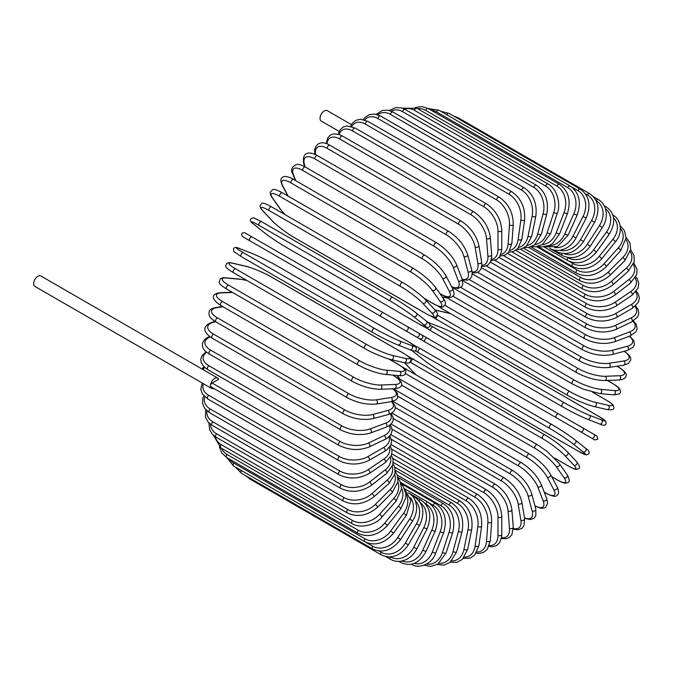 <?xml version="1.0" encoding="UTF-8"?>
<svg xmlns="http://www.w3.org/2000/svg" width="673" height="673" viewBox="0 0 673 673"><rect width="100%" height="100%" fill="white"/><g stroke="black" fill="none" stroke-linecap="round" stroke-linejoin="round"><path stroke-width="1.01" d="M456.218 359.954A2.229 1.287 -60 0 1 456.193 359.937L594.839 439.982L597.809 439.099L596.959 436.07L421.937 335.019L593.796 434.245A2.229 1.817 120 0 1 591.575 438.098L587.428 435.7A2.229 1.287 120 0 0 587.436 435.709M351.424 124.606L327.28 110.666A6.007 3.466 120 0 0 322.645 112.273A6.007 3.466 120 0 0 320.02 118.322A6.007 3.466 120 0 0 321.265 121.073L339.175 131.412M381.145 316.604L249.919 240.841A2.229 1.287 -60 0 1 249.919 238.276A2.229 1.287 -60 0 1 252.139 236.989L383.366 312.752A2.229 1.287 120 0 0 381.145 314.039A2.229 1.287 120 0 0 381.145 316.604L405.323 330.561A2.229 1.817 -60 0 0 407.544 326.708L421.853 334.969M416.444 336.988L405.323 330.561L416.444 336.988A2.229 1.817 -60 0 0 418.673 333.135L421.946 335.028C423.569 337.703 422.821 338.982 419.691 338.856L416.444 336.988M249.919 240.841L412.297 334.59A2.229 1.287 120 0 0 412.313 334.599L281.07 258.827A2.229 1.287 120 0 0 281.095 258.844M217.766 378.108A6.007 3.466 120 0 0 213.131 379.715A6.007 3.466 120 0 0 210.506 385.764A2.229 1.287 -60 0 1 212.079 383.038L218.708 379.219A6.007 3.466 120 0 0 217.766 378.108L40.902 275.997A6.007 3.466 120 0 0 36.275 277.613A6.007 3.466 120 0 0 33.65 283.653A6.007 3.466 120 0 0 34.895 286.404L211.751 388.514A6.007 3.466 120 0 0 214.048 388.557M212.079 383.038L339.537 456.622A2.229 1.287 120 0 0 338.082 458.582A2.229 1.287 120 0 0 338.426 460.366L210.969 386.782A2.229 1.287 -60 0 1 210.506 385.764A6.007 3.466 120 0 0 211.751 388.514M390.82 434.607L486.512 489.851C495.816 496.237 500.905 505.053 501.78 516.309L501.78 534.48A2.229 1.287 180 0 1 500.409 535.666A2.229 1.287 180 0 1 497.986 535.388L497.986 517.217A20.03 11.559 -120 0 0 483.82 492.686L391.501 439.385M489.355 545.458A20.03 11.559 -120 0 0 497.986 535.388M486.512 489.851A2.229 1.287 120 0 0 484.796 490.449A2.229 1.287 120 0 0 483.82 492.686M501.78 516.309A2.229 1.287 180 0 1 500.409 517.495A2.229 1.287 180 0 1 497.986 517.217M501.36 538.467L505.995 538.812L509.335 537.534L511.842 534.816L513.255 527.094A2.229 1.388 175.5 0 1 511.943 528.507A2.229 1.388 175.5 0 1 509.469 528.339L508.098 511.026A20.03 10.507 -124.2 0 0 492.703 487.277L391.997 429.13M501.528 537.634A20.03 10.507 -124.2 0 0 509.469 528.339M513.255 527.094L511.884 509.789A2.229 1.388 175.5 0 1 510.571 511.194A2.229 1.388 175.5 0 1 508.098 511.026M511.884 509.789C510.227 499.105 504.725 490.6 495.378 484.282A2.229 1.287 120 0 0 493.603 484.947A2.229 1.287 120 0 0 492.703 487.277M513.306 529.104L517.773 529.811L521.996 528.305L523.973 525.781L524.62 518.597A2.229 1.489 170.5 0 1 523.392 520.229A2.229 1.489 170.5 0 1 520.877 520.179L518.143 503.858A20.03 9.38 -128 0 0 501.528 481.002L393.268 418.497M513.314 528.456A20.03 9.38 -128 0 0 520.877 520.179M524.62 518.597L521.886 502.285A2.229 1.489 170.5 0 1 520.658 503.909A2.229 1.489 170.5 0 1 518.143 503.858M521.886 502.285C519.455 492.241 513.549 484.097 504.186 477.864A2.229 1.287 120 0 0 502.352 478.596A2.229 1.287 120 0 0 501.528 481.002M524.578 518.336L530.66 519.564L534.278 518.067L535.843 515.737L535.792 509.04A2.229 1.573 165 0 1 534.682 510.891A2.229 1.573 165 0 1 532.124 510.967L528.053 495.765A20.03 8.177 -131.6 0 0 510.227 473.91L395.295 407.56M524.503 517.874A20.03 8.177 -131.6 0 0 532.124 510.967M535.792 509.04L531.72 493.839A2.229 1.573 165 0 1 530.61 495.69A2.229 1.573 165 0 1 528.053 495.765M531.72 493.839C528.524 484.501 522.231 476.77 512.86 470.637A2.229 1.287 120 0 0 510.958 471.445A2.229 1.287 120 0 0 510.227 473.91M535.001 506.088L540.941 508.25L543.834 508.157L545.618 507.341L547.62 503.387L546.678 498.5A2.229 1.649 158.9 0 1 545.727 500.569A2.229 1.649 158.9 0 1 543.128 500.779L537.744 486.806A20.03 6.907 -134.9 0 0 518.74 466.061L398.054 396.389M534.917 505.785A20.03 6.907 -134.9 0 0 543.128 500.779M546.678 498.5L541.294 484.535A2.229 1.649 158.9 0 1 540.343 486.604A2.229 1.649 158.9 0 1 537.744 486.806M541.294 484.535C537.357 475.962 530.703 468.669 521.331 462.662A2.229 1.287 120 0 0 519.371 463.546A2.229 1.287 120 0 0 518.74 466.061M544.196 492.056L545.618 492.872A2.229 1.287 120 0 0 545.929 493.208C552.146 496.312 555.755 497.069 556.739 495.505C559.019 494.285 559.162 491.475 557.185 487.059A2.229 1.708 152.2 0 1 556.436 489.338A2.229 1.708 152.2 0 1 553.795 489.683L547.141 477.056A20.03 5.594 -138.1 0 0 526.993 457.522L401.495 385.065M545.618 492.872A20.03 5.594 -138.1 0 0 553.795 489.683M557.185 487.059L550.539 474.431A2.229 1.708 152.2 0 1 549.782 476.711A2.229 1.708 152.2 0 1 547.141 477.056M550.539 474.431C545.879 466.683 538.88 459.878 529.533 453.997A2.229 1.287 120 0 0 527.523 454.956A2.229 1.287 120 0 0 526.993 457.522M529.533 453.997L398.307 378.234A2.229 1.287 120 0 0 397.676 378.159M551.7 476.635L556.966 479.681A2.229 1.287 120 0 0 557.219 479.908C565.959 484.568 565.513 482.894 567.49 482.726C569.854 482.348 569.77 479.706 567.23 474.81A2.229 1.758 144.9 0 1 566.716 477.275A2.229 1.758 144.9 0 1 564.05 477.78L556.176 466.591A20.03 4.231 -141.2 0 0 534.934 448.336L405.558 373.641M556.966 479.681A20.03 4.231 -141.2 0 0 564.05 477.78M397.356 375.509L399.93 379.177M567.23 474.81L559.364 463.613A2.229 1.758 144.9 0 1 558.851 466.086A2.229 1.758 144.9 0 1 556.176 466.591M537.66 444.946A2.229 1.287 120 0 0 537.416 444.718A2.229 1.287 120 0 0 535.338 445.753A2.229 1.287 120 0 0 534.934 448.336M406.433 369.183A2.229 1.287 120 0 0 406.181 368.955A2.229 1.287 120 0 0 404.742 369.292M554.544 458.044L567.768 465.682A2.229 1.287 120 0 0 567.945 465.817A2.229 1.287 120 0 0 568.163 465.901M554.636 458.136L567.945 465.817C578.427 471.277 575.449 468.988 578.242 468.896C580.437 468.4 579.933 466.044 576.727 461.846A2.229 1.792 137 0 1 576.509 464.479A2.229 1.792 137 0 1 573.808 465.152L564.782 455.478A20.03 2.843 -144.2 0 0 542.497 438.594L411.27 362.831A20.03 2.843 -144.2 0 0 410.135 362.192M567.768 465.682A20.03 2.843 -144.2 0 0 573.808 465.152M404.675 362.747A20.03 2.843 -144.2 0 0 405.23 363.361L414.257 373.035A20.03 2.843 -144.2 0 0 415.586 374.381M576.727 461.846L567.701 452.172A2.229 1.792 137 0 1 567.482 454.805A2.229 1.792 137 0 1 564.782 455.478M545.08 435.019A2.229 1.287 120 0 0 544.903 434.884A2.229 1.287 120 0 0 542.775 436.003A2.229 1.287 120 0 0 542.497 438.594M413.853 359.256A2.229 1.287 120 0 0 413.676 359.121A2.229 1.287 120 0 0 411.548 360.24A2.229 1.287 120 0 0 411.27 362.831M404.549 362.722L404.894 363.092A2.229 1.792 -43 0 0 405.23 363.361M404.894 363.092L413.92 372.766A2.229 1.792 -43 0 0 414.257 373.035M411.775 350.372A20.03 1.422 -147.1 0 0 413.34 351.693L423.46 359.769A20.03 1.422 -147.1 0 0 446.721 375.223L577.947 450.986A2.229 1.287 120 0 0 578.04 451.045L586.259 454.982L588.74 453.922C589.817 452.214 588.766 450.338 585.603 448.285A2.229 1.809 128.6 0 1 585.712 451.045A2.229 1.809 128.6 0 1 583.011 451.886L572.891 443.81A20.03 1.422 -147.1 0 0 549.631 428.365L418.404 352.602A20.03 1.422 -147.1 0 0 415.048 350.734M585.417 448.159A2.229 1.809 128.6 0 1 585.603 448.285L575.491 440.209A2.229 1.809 128.6 0 1 575.6 442.969A2.229 1.809 128.6 0 1 572.891 443.81M577.947 450.986A20.03 1.422 -147.1 0 0 583.011 451.886M551.843 424.52L420.81 348.866A2.229 1.287 120 0 0 420.718 348.807L551.944 424.57A2.229 1.287 120 0 1 552.045 424.638A20.03 1.422 32.9 0 1 575.306 440.083A2.229 1.809 128.6 0 1 575.491 440.209C569.013 435.221 561.173 430.013 551.944 424.57A2.229 1.287 120 0 0 549.774 425.773A2.229 1.287 120 0 0 549.631 428.365M414.501 345.518L420.718 348.807A2.229 1.287 120 0 0 418.547 350.01A2.229 1.287 120 0 0 418.404 352.602M587.428 435.7L580.446 431.671A2.229 1.817 120 0 0 582.675 427.818M420.877 339.545A2.229 1.817 -60 0 0 420.894 339.554L456.193 359.937M558.497 413.861A2.229 1.287 120 0 0 556.268 415.148A2.229 1.287 120 0 0 556.268 417.714L425.042 341.951A2.229 1.287 120 0 1 425.042 339.385A2.229 1.287 120 0 1 427.271 338.098M420.894 339.554L417.63 337.669M429.879 325.059A20.03 1.422 27.1 0 0 433.168 327.028L564.395 402.791A20.03 1.422 27.1 0 0 589.405 415.216L601.46 419.935A2.229 1.809 111.4 0 1 602.083 422.694A2.229 1.809 111.4 0 1 599.635 423.982C602.991 425.698 605.145 425.664 606.087 423.881L605.767 421.197L598.247 416.049A2.229 1.287 120 0 0 598.146 416.007L466.919 340.244A2.229 1.287 -60 0 1 467.02 340.286A2.229 1.287 -60 0 1 467.112 340.353M601.46 419.935A20.03 1.422 27.1 0 0 598.146 416.007M589.405 415.216A2.229 1.809 111.4 0 1 590.028 417.975A2.229 1.809 111.4 0 1 587.579 419.262L599.635 423.982A2.229 1.809 111.4 0 1 599.433 423.881M562.182 406.627L431.141 330.973A2.229 1.287 120 0 1 431.04 330.931L562.275 406.694A2.229 1.287 120 0 0 562.376 406.736A20.03 1.422 -152.9 0 0 587.386 419.161A2.229 1.809 111.4 0 0 587.579 419.262C580.033 416.15 571.596 411.96 562.275 406.694A2.229 1.287 120 0 1 562.224 404.204A2.229 1.287 120 0 1 564.395 402.791M466.919 340.244A20.03 1.422 27.1 0 0 441.909 327.818L429.854 323.099A20.03 1.422 27.1 0 0 427.935 322.401M433.168 327.028A2.229 1.287 120 0 0 430.998 328.441A2.229 1.287 120 0 0 431.04 330.931L425.067 327.171M429.854 323.099A2.229 1.809 -68.6 0 0 429.652 322.998A2.229 1.809 -68.6 0 0 429.433 322.931M606.171 400.065A2.229 1.287 120 0 0 605.994 399.922A2.229 1.287 120 0 0 605.784 399.838L592.551 392.199M437.341 315.073A20.03 2.843 24.2 0 0 438.468 315.73L569.695 391.501A20.03 2.843 24.2 0 0 595.454 402.353L608.342 405.331A20.03 2.843 24.2 0 0 605.784 399.838M608.342 405.331A2.229 1.792 103 0 1 609.115 408.006A2.229 1.792 103 0 1 606.937 409.512C612.178 410.185 614.466 409.453 613.81 407.3C612.489 404.835 615.963 406.273 605.994 399.922L592.677 392.233M450.624 313.694A20.03 2.843 24.2 0 0 448.79 313.223L435.902 310.236A20.03 2.843 24.2 0 0 435.095 310.068M595.454 402.353A2.229 1.792 103 0 1 596.219 405.028A2.229 1.792 103 0 1 594.049 406.534L606.937 409.512M569.695 391.501A2.229 1.287 120 0 0 567.583 393.032A2.229 1.287 120 0 0 567.675 395.438A2.229 1.287 120 0 0 567.886 395.514M438.468 315.73A2.229 1.287 120 0 0 436.356 317.269A2.229 1.287 120 0 0 436.449 319.667A2.229 1.287 120 0 0 436.659 319.751M435.902 310.236A2.229 1.792 -77 0 0 435.498 310.076L435.01 309.975M448.79 313.223A2.229 1.792 -77 0 0 448.395 313.063L435.498 310.076M444.971 305.382L574.347 380.077A20.03 4.231 21.2 0 0 600.779 389.347L614.399 390.567A2.229 1.758 95.1 0 1 615.299 393.133A2.229 1.758 95.1 0 1 613.414 394.807C618.924 394.555 621.255 393.31 620.405 391.08C619.564 389.28 621.238 388.826 612.834 383.585A2.229 1.287 120 0 0 612.506 383.484L607.239 380.438M614.399 390.567A20.03 4.231 21.2 0 0 612.506 383.484M446.948 297.744L442.489 297.34M600.779 389.347A2.229 1.758 95.1 0 1 601.67 391.913A2.229 1.758 95.1 0 1 599.786 393.587L613.414 394.807M574.347 380.077A2.229 1.287 120 0 0 572.311 381.717A2.229 1.287 120 0 0 572.454 384.031L583.415 389.187L599.786 393.587M440.798 306.846A2.229 1.287 120 0 0 441.219 308.268L572.454 384.031M452.828 296.154L578.326 368.611A20.03 5.594 18.1 0 0 605.321 376.283L619.581 375.727A2.229 1.708 87.8 0 1 620.599 378.192A2.229 1.708 87.8 0 1 619.009 379.984C623.821 379.488 626.184 377.957 626.092 375.374C626.958 373.734 624.502 370.991 618.706 367.155A2.229 1.287 120 0 0 618.26 367.054L616.838 366.238M619.581 375.727A20.03 5.594 18.1 0 0 618.26 367.054M605.321 376.283A2.229 1.708 87.8 0 1 606.339 378.748A2.229 1.708 87.8 0 1 604.749 380.539L619.009 379.984M578.326 368.611A2.229 1.287 120 0 0 576.374 370.343A2.229 1.287 120 0 0 576.551 372.564C586.309 377.721 595.706 380.38 604.749 380.539M444.937 296.288A2.229 1.287 120 0 0 445.324 296.801L576.551 372.564M460.912 287.506L581.598 357.186A20.03 6.907 14.9 0 0 609.065 363.269L623.854 360.947A20.03 6.907 14.9 0 0 624.09 351.34M623.854 360.947A2.229 1.649 81.1 0 1 624.973 363.302A2.229 1.649 81.1 0 1 623.661 365.161L628.363 363.538L630.786 359.828L630.601 357.868L629.23 355.319L624.393 351.256M609.065 363.269A2.229 1.649 81.1 0 1 610.192 365.624A2.229 1.649 81.1 0 1 608.88 367.483L623.661 365.161M581.598 357.186A2.229 1.287 120 0 0 579.739 358.995A2.229 1.287 120 0 0 579.949 361.132C589.842 366.238 599.483 368.358 608.88 367.483M469.207 279.531L584.139 345.888A20.03 8.177 11.6 0 0 611.984 350.397L627.177 346.326A20.03 8.177 11.6 0 0 629.348 336.273M627.177 346.326A2.229 1.573 75 0 1 628.397 348.58A2.229 1.573 75 0 1 627.345 350.465L633.167 347.159L634.403 344.635L633.899 340.757L629.785 336.105M611.984 350.397A2.229 1.573 75 0 1 613.196 352.652A2.229 1.573 75 0 1 612.152 354.536L627.345 350.465M584.139 345.888A2.229 1.287 120 0 0 582.372 347.756A2.229 1.287 120 0 0 582.616 349.809C592.619 354.856 602.461 356.438 612.152 354.536M477.67 272.304L585.931 334.809A20.03 9.38 8 0 0 614.037 337.77L629.533 331.982A20.03 9.38 8 0 0 632.923 321.29M629.533 331.982A2.229 1.489 69.5 0 1 630.837 334.136A2.229 1.489 69.5 0 1 630.037 336.012L635.935 331.856L637.129 328.878L636.322 324.47L633.478 320.962M614.037 337.77A2.229 1.489 69.5 0 1 615.341 339.924A2.229 1.489 69.5 0 1 614.542 341.808L630.037 336.012M585.931 334.809A2.229 1.287 120 0 0 584.257 336.727A2.229 1.287 120 0 0 584.543 338.687C594.621 343.676 604.623 344.719 614.542 341.808M486.243 265.885L586.949 324.033A20.03 10.507 4.2 0 0 615.223 325.488L630.895 318.018A20.03 10.507 4.2 0 0 634.976 306.493M630.895 318.018A2.229 1.388 64.5 0 1 632.275 320.079A2.229 1.388 64.5 0 1 631.711 321.921L637.693 316.832L638.795 313.307L638.231 309.773L635.615 305.929M615.223 325.488A2.229 1.388 64.5 0 1 616.603 327.541A2.229 1.388 64.5 0 1 616.039 329.383L631.711 321.921M586.949 324.033A2.229 1.287 120 0 0 585.392 325.976A2.229 1.287 120 0 0 585.703 327.844C595.849 332.773 605.961 333.286 616.039 329.383M494.882 260.333L587.201 313.635A20.03 11.559 0 0 0 615.526 313.635L631.257 304.549A20.03 11.559 0 0 0 635.665 292.04M587.201 313.635A2.229 1.287 120 0 0 585.746 315.595A2.229 1.287 120 0 0 586.09 317.378L490.398 262.134M615.526 313.635A2.229 1.287 60 0 1 616.981 315.595A2.229 1.287 60 0 1 616.636 317.378C606.457 322.249 596.27 322.249 586.09 317.378M631.257 304.549A2.229 1.287 60 0 1 632.713 306.509A2.229 1.287 60 0 1 632.368 308.293L616.636 317.378M503.505 255.681L586.679 303.7A20.03 12.526 -4.5 0 0 614.945 302.303L630.618 291.67A20.03 12.526 -4.5 0 0 635.085 278.042M630.618 291.67A2.229 1.169 55.8 0 1 632.14 293.537A2.229 1.169 55.8 0 1 632.006 295.245L638.038 288.195L638.778 283.451L637.297 278.9L635.766 276.847M614.945 302.303A2.229 1.169 55.8 0 1 616.468 304.171A2.229 1.169 55.8 0 1 616.333 305.879L632.006 295.245M586.679 303.7A2.229 1.287 120 0 0 585.333 305.66A2.229 1.287 120 0 0 585.703 307.359C595.908 312.171 606.112 311.675 616.333 305.879M512.052 251.963L585.384 294.303A20.03 13.393 -9.5 0 0 613.49 291.586L628.986 279.48A20.03 13.393 -9.5 0 0 633.268 264.59M628.986 279.48A2.229 1.043 52 0 1 630.576 281.264A2.229 1.043 52 0 1 630.626 282.87L636.658 274.651L637.045 269.276L633.865 263.017M613.49 291.586A2.229 1.043 52 0 1 615.08 293.361A2.229 1.043 52 0 1 615.13 294.967L630.626 282.87M585.384 294.303A2.229 1.287 120 0 0 584.156 296.255A2.229 1.287 120 0 0 584.543 297.861C594.755 302.623 604.951 301.655 615.13 294.967M520.465 249.212L583.323 285.512A20.03 14.158 -15 0 0 611.168 281.558L626.361 268.081A20.03 14.158 -15 0 0 630.222 251.769M626.361 268.081A2.229 0.909 48.4 0 1 628.018 269.764A2.229 0.909 48.4 0 1 628.245 271.261L634.21 261.721L634.084 255.605L630.651 249.818M611.168 281.558A2.229 0.909 48.4 0 1 612.817 283.24A2.229 0.909 48.4 0 1 613.053 284.738L628.245 271.261M583.323 285.512A2.229 1.287 120 0 0 582.212 287.438A2.229 1.287 120 0 0 582.616 288.953C592.829 293.672 602.966 292.267 613.053 284.738M528.667 247.454L580.521 277.394A20.03 14.823 -21.1 0 0 607.997 272.296L622.777 257.54A20.03 14.823 -21.1 0 0 625.949 239.664M622.777 257.54A2.229 0.766 45.1 0 1 624.494 259.139A2.229 0.766 45.1 0 1 624.889 260.518L630.694 249.49L629.936 242.81L626.092 237.359M607.997 272.296A2.229 0.766 45.1 0 1 609.704 273.894A2.229 0.766 45.1 0 1 610.1 275.265L624.889 260.518M580.521 277.394A2.229 1.287 120 0 0 579.949 280.717C590.145 285.402 600.19 283.585 610.1 275.265M536.6 246.688L576.997 270.016A20.03 15.37 -27.8 0 0 603.992 263.866L618.251 247.958A20.03 15.37 -27.8 0 0 620.413 228.357M618.251 247.958A2.229 0.623 41.9 0 1 620.035 249.473A2.229 0.623 41.9 0 1 620.573 250.709L626.083 238.04L624.418 230.629L620.186 225.766M603.992 263.866A2.229 0.623 41.9 0 1 605.767 265.381A2.229 0.623 41.9 0 1 606.314 266.617L620.573 250.709M576.997 270.016A2.229 1.287 120 0 0 576.551 273.204C586.73 277.865 596.648 275.669 606.314 266.617M569.122 261.317L572.773 263.429A20.03 15.799 -35.1 0 0 599.197 256.346L612.825 239.395A20.03 15.799 -35.1 0 0 613.591 217.976M612.825 239.395A2.229 0.471 38.8 0 1 614.659 240.816A2.229 0.471 38.8 0 1 615.349 241.91C624.132 231.79 620.001 218.128 612.834 215.158M599.197 256.346A2.229 0.471 38.8 0 1 601.031 257.767A2.229 0.471 38.8 0 1 601.721 258.861L615.349 241.91M572.773 263.429A2.229 1.287 120 0 0 572.454 266.474C582.608 271.118 592.366 268.577 601.721 258.861M567.516 257.473L567.886 257.683A20.03 16.102 -43 0 0 593.653 249.784L606.541 231.924L609.242 234.196C616.148 222.3 615.063 213.148 605.994 206.712A2.229 1.287 120 0 0 604.791 206.872M606.541 231.924A20.03 16.102 -43 0 0 605.473 208.672M593.653 249.784L596.354 252.055L609.242 234.196M567.886 257.683A2.229 1.287 120 0 0 567.675 260.577C577.813 265.212 587.369 262.369 596.354 252.055M563.907 253.595A20.03 16.287 -51.4 0 0 587.386 244.232L599.433 225.598L602.318 227.609C605.439 222.628 606.743 217.539 606.23 212.332L605.321 208.226C603.942 204.373 601.586 201.479 598.247 199.528A2.229 1.287 120 0 0 596.127 200.647L596.085 200.63M599.433 225.598A20.03 16.287 -51.4 0 0 596.127 200.647M587.386 244.232L590.263 246.251L602.318 227.609M562.056 253.443A2.229 1.287 120 0 0 562.275 255.563C572.387 260.19 581.716 257.086 590.263 246.251M559.658 250.28A20.03 16.354 -60 0 0 580.446 239.731L591.575 220.458L594.612 222.216C600.358 209.614 598.709 200.091 589.649 193.656A2.229 1.287 120 0 0 587.428 194.943L585.317 193.723M591.575 220.458A20.03 16.354 -60 0 0 587.428 194.943M457.177 118.086A2.229 1.287 -60 0 1 458.422 117.893L589.649 193.656M580.446 239.731L583.483 241.489L594.612 222.216M555.814 250.314A2.229 1.287 120 0 0 556.268 251.466C566.372 256.093 575.449 252.77 583.483 241.489M554.67 247.605A20.03 16.287 -68.6 0 0 572.891 236.316L583.011 216.563L586.191 218.044C591.306 205.231 589.329 195.599 580.269 189.147A2.229 1.287 120 0 0 577.947 190.602L571.436 186.842M583.011 216.563A20.03 16.287 -68.6 0 0 577.947 190.602M446.754 114.772A2.229 1.287 -60 0 1 449.042 113.384L580.269 189.147M572.891 236.316L576.08 237.805L586.191 218.044M549.555 248.186A2.229 1.287 120 0 0 549.723 248.32C553.08 250.238 556.773 250.827 560.802 250.095L564.807 248.833C569.568 246.68 573.329 243.003 576.08 237.805M570.174 186.026A2.229 1.287 120 0 0 567.768 187.658L436.541 111.895A2.229 1.287 -60 0 1 438.947 110.263L570.174 186.026C579.251 192.495 581.565 202.194 577.131 215.133L573.808 213.921A20.03 16.102 -77 0 0 567.768 187.658M548.899 245.687A20.03 16.102 -77 0 0 564.782 234.011L573.808 213.921M436.541 111.895A20.03 16.102 -77 0 0 430.989 110.17M564.782 234.011L568.105 235.222L577.131 215.133M559.44 184.335A2.229 1.287 120 0 0 556.966 186.135L425.74 110.372A2.229 1.287 -60 0 1 428.213 108.563L559.44 184.335C568.534 190.804 571.217 200.52 567.482 213.492A2.229 0.471 21.2 0 1 566.195 213.442A2.229 0.471 21.2 0 1 564.05 212.559A20.03 15.799 -84.9 0 0 556.966 186.135M542.345 244.619A20.03 15.799 -84.9 0 0 556.176 232.841L564.05 212.559M425.74 110.372A20.03 15.799 -84.9 0 0 417.681 108.732M556.176 232.841A2.229 0.471 21.2 0 0 558.329 233.716A2.229 0.471 21.2 0 0 559.616 233.767L567.482 213.492M548.15 184.066A2.229 1.287 120 0 0 545.618 186.042L414.383 110.279A2.229 1.287 -60 0 1 416.924 108.303L548.15 184.066C557.959 189.441 560.769 205.618 557.328 213.131A2.229 0.623 18.1 0 1 555.991 213.282A2.229 0.623 18.1 0 1 553.795 212.5A20.03 15.37 -92.2 0 0 545.618 186.042M535.077 244.518A20.03 15.37 -92.2 0 0 547.141 232.799L553.795 212.5M414.383 110.279A20.03 15.37 -92.2 0 0 404.49 109.093M547.141 232.799A2.229 0.623 18.1 0 0 549.336 233.581A2.229 0.623 18.1 0 0 550.682 233.438L557.328 213.131M536.398 185.226A2.229 1.287 120 0 0 533.807 187.388L402.58 111.625A2.229 1.287 -60 0 1 405.171 109.463L536.398 185.226C545.551 191.712 549 201.328 546.754 214.064A2.229 0.766 14.9 0 1 545.366 214.409A2.229 0.766 14.9 0 1 543.128 213.728A20.03 14.823 -98.9 0 0 533.807 187.388M527.178 245.426A20.03 14.823 -98.9 0 0 537.744 233.91L543.128 213.728M402.58 111.625A20.03 14.823 -98.9 0 0 391.198 111.138M537.744 233.91A2.229 0.766 14.9 0 0 539.99 234.591A2.229 0.766 14.9 0 0 541.37 234.246L546.754 214.064M524.259 187.817A2.229 1.287 120 0 0 521.625 190.148L390.399 114.385A2.229 1.287 -60 0 1 393.032 112.055L524.259 187.817C533.453 194.295 537.306 203.784 535.826 216.277A2.229 0.909 11.6 0 1 534.412 216.824A2.229 0.909 11.6 0 1 532.124 216.235A20.03 14.158 -105 0 0 521.625 190.148M518.757 247.386A20.03 14.158 -105 0 0 528.053 236.139L532.124 216.235M390.399 114.385A20.03 14.158 -105 0 0 377.898 114.772M528.053 236.139A2.229 0.909 11.6 0 0 530.341 236.728A2.229 0.909 11.6 0 0 531.754 236.181L535.826 216.277M511.842 191.805A2.229 1.287 120 0 0 510.252 192.276A2.229 1.287 120 0 0 509.175 194.312L377.948 118.549A2.229 1.287 -60 0 1 379.025 116.513A2.229 1.287 -60 0 1 380.607 116.042L511.842 191.805C521.07 198.266 525.335 207.578 524.629 219.743A2.229 1.043 8 0 1 523.215 220.5A2.229 1.043 8 0 1 520.877 220.012A20.03 13.393 -110.5 0 0 509.175 194.312M509.924 250.398A20.03 13.393 -110.5 0 0 518.143 239.487L520.877 220.012M377.948 118.549A20.03 13.393 -110.5 0 0 364.716 119.929M518.143 239.487A2.229 1.043 8 0 0 520.481 239.975A2.229 1.043 8 0 0 521.903 239.218L524.629 219.743M499.223 197.172A2.229 1.287 120 0 0 497.574 197.702A2.229 1.287 120 0 0 496.539 199.847L365.313 124.084A2.229 1.287 -60 0 1 366.339 121.939A2.229 1.287 -60 0 1 367.996 121.409L499.223 197.172C508.494 203.608 513.171 212.693 513.255 224.437A2.229 1.169 4.2 0 1 511.85 225.413A2.229 1.169 4.2 0 1 509.469 225.026A20.03 12.526 -115.5 0 0 496.539 199.847M500.771 254.419A20.03 12.526 -115.5 0 0 508.098 243.92L509.469 225.026M365.313 124.084A20.03 12.526 -115.5 0 0 351.743 126.524M508.098 243.92A2.229 1.169 4.2 0 0 510.479 244.299A2.229 1.169 4.2 0 0 511.884 243.332L513.255 224.437M486.512 203.869A2.229 1.287 120 0 0 484.796 204.466A2.229 1.287 120 0 0 483.82 206.712L352.593 130.941A2.229 1.287 -60 0 1 353.569 128.703A2.229 1.287 -60 0 1 355.285 128.106L486.512 203.869C495.816 210.254 500.905 219.078 501.78 230.326A2.229 1.287 0 0 1 500.409 231.512A2.229 1.287 0 0 1 497.986 231.234A20.03 11.559 -120 0 0 483.82 206.712M491.391 259.416A20.03 11.559 -120 0 0 497.986 249.405L497.986 231.234M352.593 130.941A20.03 11.559 -120 0 0 339.116 134.499M497.986 249.405A2.229 1.287 0 0 0 500.409 249.683A2.229 1.287 0 0 0 501.78 248.497L501.78 230.326M473.8 211.852A2.229 1.287 120 0 0 472.017 212.517A2.229 1.287 120 0 0 471.117 214.847L339.89 139.075A2.229 1.287 -60 0 1 340.79 136.754A2.229 1.287 -60 0 1 342.565 136.089L473.8 211.852C483.138 218.17 488.64 226.675 490.297 237.359A2.229 1.388 -4.5 0 1 488.985 238.764A2.229 1.388 -4.5 0 1 486.512 238.595A20.03 10.507 -124.2 0 0 471.117 214.847M481.834 265.313A20.03 10.507 -124.2 0 0 487.883 255.908L486.512 238.595M339.89 139.075A20.03 10.507 -124.2 0 0 326.969 143.845M487.883 255.908A2.229 1.388 -4.5 0 0 490.356 256.068A2.229 1.388 -4.5 0 0 491.669 254.663L490.297 237.359M461.182 221.055A2.229 1.287 120 0 0 459.339 221.787A2.229 1.287 120 0 0 458.515 224.193L327.288 148.43A2.229 1.287 -60 0 1 328.113 146.024A2.229 1.287 -60 0 1 329.955 145.292L461.182 221.055C470.545 227.289 476.442 235.432 478.882 245.477A2.229 1.489 -9.5 0 1 477.653 247.1A2.229 1.489 -9.5 0 1 475.138 247.05A20.03 9.38 -128 0 0 458.515 224.193M472.126 271.976A20.03 9.38 -128 0 0 477.872 263.37L475.138 247.05M327.288 148.43A20.03 9.38 -128 0 0 315.536 154.605M477.872 263.37A2.229 1.489 -9.5 0 0 480.387 263.421A2.229 1.489 -9.5 0 0 481.616 261.789L478.882 245.477M448.756 231.411A2.229 1.287 120 0 0 446.855 232.219A2.229 1.287 120 0 0 446.123 234.684L314.897 158.921A2.229 1.287 -60 0 1 315.629 156.447A2.229 1.287 -60 0 1 317.53 155.64L448.756 231.411C458.136 237.544 464.42 245.275 467.617 254.613A2.229 1.573 -15 0 1 466.515 256.463A2.229 1.573 -15 0 1 463.949 256.539A20.03 8.177 -131.6 0 0 446.123 234.684M462.174 279.219A20.03 8.177 -131.6 0 0 468.021 271.732L463.949 256.539M314.897 158.921A20.03 8.177 -131.6 0 0 304.398 164.422L305.062 166.879M468.021 271.732A2.229 1.573 -15 0 0 470.587 271.665A2.229 1.573 -15 0 0 471.697 269.814L467.617 254.613M304.398 164.422A2.229 1.573 165 0 1 303.775 163.648L304.566 166.601M436.626 242.835A2.229 1.287 120 0 0 434.665 243.719A2.229 1.287 120 0 0 434.035 246.234L302.8 170.471A2.229 1.287 -60 0 1 303.439 167.947A2.229 1.287 -60 0 1 305.391 167.064L436.626 242.835C445.989 248.842 452.651 256.135 456.588 264.708A2.229 1.649 -21.1 0 1 455.638 266.777A2.229 1.649 -21.1 0 1 453.038 266.979A20.03 6.907 -134.9 0 0 434.035 246.234M451.642 286.639A20.03 6.907 -134.9 0 0 458.414 280.944L453.038 266.979M302.8 170.471A20.03 6.907 -134.9 0 0 293.487 174.862L295.725 180.684M458.414 280.944A2.229 1.649 -21.1 0 0 461.022 280.742A2.229 1.649 -21.1 0 0 461.972 278.672L456.588 264.708M293.487 174.862A2.229 1.649 158.9 0 1 292.89 174.189L295.296 180.431M424.865 255.244A2.229 1.287 120 0 0 422.854 256.203A2.229 1.287 120 0 0 422.324 258.76L291.098 182.997A2.229 1.287 -60 0 1 291.619 180.44A2.229 1.287 -60 0 1 293.638 179.481L424.865 255.244C434.211 261.116 441.21 267.93 445.871 275.678A2.229 1.708 -27.8 0 1 445.114 277.949A2.229 1.708 -27.8 0 1 442.472 278.302A20.03 5.594 -138.1 0 0 422.324 258.76M439.73 293.411L440.95 294.118A20.03 5.594 -138.1 0 0 449.127 290.929L442.472 278.302M291.098 182.997A20.03 5.594 -138.1 0 0 282.921 186.185L288.162 196.137M449.127 290.929A2.229 1.708 -27.8 0 0 451.768 290.576A2.229 1.708 -27.8 0 0 452.517 288.305L445.871 275.678M440.95 294.118A2.229 1.287 120 0 0 441.261 294.454C447.2 297.845 451.095 298.375 452.937 296.036C454.485 295.237 454.342 292.662 452.517 288.305M282.921 186.185A2.229 1.708 152.2 0 1 282.382 185.63L287.8 195.927M413.828 268.779A2.229 1.287 120 0 0 413.575 268.544A2.229 1.287 120 0 0 411.506 269.579A2.229 1.287 120 0 0 411.102 272.17L279.875 196.398A2.229 1.287 -60 0 1 280.279 193.816A2.229 1.287 -60 0 1 282.349 192.781L413.575 268.544C422.888 274.273 430.207 280.574 435.532 287.438A2.229 1.758 -35.1 0 1 435.019 289.912A2.229 1.758 -35.1 0 1 432.344 290.416A20.03 4.231 -141.2 0 0 411.102 272.17M423.914 298.181L433.134 303.506A20.03 4.231 -141.2 0 0 440.209 301.605L432.344 290.416M279.875 196.398A20.03 4.231 -141.2 0 0 272.792 198.299L280.658 209.488A20.03 4.231 -141.2 0 0 285.142 214.679M440.209 301.605A2.229 1.758 -35.1 0 0 442.884 301.1A2.229 1.758 -35.1 0 0 443.398 298.635L435.532 287.438M433.134 303.506A2.229 1.287 120 0 0 433.378 303.733C438.905 306.703 442.144 307.712 443.095 306.77L445.375 304.423C445.762 302.934 445.105 301.008 443.398 298.635M280.658 209.488A2.229 1.758 144.9 0 1 280.204 209.076L284.931 214.561M272.792 198.299A2.229 1.758 144.9 0 1 272.338 197.887L280.204 209.076M403.026 282.778A2.229 1.287 120 0 0 402.849 282.635A2.229 1.287 120 0 0 400.721 283.754A2.229 1.287 120 0 0 400.443 286.345L269.217 210.582A2.229 1.287 -60 0 1 269.494 207.991A2.229 1.287 -60 0 1 271.614 206.872A2.229 1.287 -60 0 1 271.791 207.015M269.217 210.582A20.03 2.843 -144.2 0 0 263.177 211.112L272.203 220.786A20.03 2.843 -144.2 0 0 294.488 237.67L425.715 313.433A20.03 2.843 -144.2 0 0 431.755 312.903L422.728 303.229A20.03 2.843 -144.2 0 0 400.443 286.345M422.728 303.229A2.229 1.792 -43 0 0 425.429 302.556A2.229 1.792 -43 0 0 425.647 299.922C424.116 297.76 410.791 286.9 402.849 282.635L271.614 206.872C259.585 200.302 262.251 204.197 260.14 205.467C259.828 206.922 260.72 208.723 262.84 210.842L271.867 220.517A2.229 1.792 137 0 0 272.203 220.786M431.755 312.903A2.229 1.792 -43 0 0 434.447 312.23A2.229 1.792 -43 0 0 434.674 309.597L425.647 299.922M259.206 225.438A20.03 1.422 -147.1 0 0 254.15 224.53L264.262 232.606A20.03 1.422 -147.1 0 0 287.522 248.059L418.749 323.822A20.03 1.422 -147.1 0 0 423.813 324.723L413.702 316.647A2.229 1.809 -51.4 0 0 416.402 315.805A2.229 1.809 -51.4 0 0 416.293 313.046A2.229 1.809 -51.4 0 0 416.107 312.92A20.03 1.422 32.9 0 0 392.847 297.474A2.229 1.287 120 0 0 392.754 297.407A2.229 1.287 120 0 0 390.576 298.61A2.229 1.287 120 0 0 390.433 301.201L259.206 225.438A2.229 1.287 -60 0 1 259.349 222.847A2.229 1.287 -60 0 1 261.519 221.644A2.229 1.287 -60 0 1 261.612 221.703L392.653 297.357M413.702 316.647A20.03 1.422 -147.1 0 0 390.433 301.201M423.813 324.723A2.229 1.809 -51.4 0 0 426.514 323.881A2.229 1.809 -51.4 0 0 426.404 321.122A2.229 1.809 -51.4 0 0 426.219 320.996M418.749 323.822A2.229 1.287 120 0 0 418.85 323.881L427.044 327.818L429.542 326.775C430.653 325.143 429.61 323.259 426.404 321.122L416.293 313.046C409.823 308.057 401.974 302.85 392.754 297.407L261.519 221.644L253.326 217.707L250.827 218.759C249.717 220.382 250.76 222.267 253.965 224.403A2.229 1.809 128.6 0 1 253.788 224.244M254.15 224.53A2.229 1.809 128.6 0 1 253.965 224.403L264.077 232.479C270.546 237.468 278.395 242.675 287.615 248.118L418.85 323.881M247.992 234.591L418.673 333.135M252.139 236.989L244.753 232.723C241.615 232.597 240.867 233.876 242.49 236.551L256.893 244.871A2.229 1.817 120 0 1 256.867 244.854M374.676 328.5A2.229 1.287 120 0 0 372.497 329.913A2.229 1.287 120 0 0 372.548 332.403A2.229 1.287 120 0 0 372.649 332.454A20.03 1.422 -152.9 0 0 397.659 344.87A2.229 1.809 -68.6 0 0 397.861 344.971A2.229 1.809 -68.6 0 0 400.3 343.684A2.229 1.809 -68.6 0 0 399.678 340.925L411.733 345.644A20.03 1.422 27.1 0 0 408.418 341.716L277.192 265.953A20.03 1.422 27.1 0 0 252.182 253.528L240.126 248.808A20.03 1.422 27.1 0 0 243.441 252.737L374.676 328.5A20.03 1.422 27.1 0 0 399.678 340.925M372.455 332.336L241.422 256.682A2.229 1.287 -60 0 1 241.321 256.64A2.229 1.287 -60 0 1 241.271 254.15A2.229 1.287 -60 0 1 243.441 252.737M409.714 349.59A2.229 1.809 -68.6 0 0 409.916 349.691A2.229 1.809 -68.6 0 0 412.356 348.404A2.229 1.809 -68.6 0 0 411.733 345.644M239.706 248.64A2.229 1.809 111.4 0 1 239.933 248.707C236.475 247.008 234.322 247.041 233.472 248.825L233.809 251.5L241.321 256.64L372.548 332.403C381.869 337.669 390.306 341.859 397.861 344.971L409.916 349.691C413.365 351.39 415.519 351.356 416.368 349.581L416.032 346.898L408.519 341.766A2.229 1.287 120 0 0 408.418 341.716M408.519 341.766L277.293 265.995C267.972 260.737 259.534 256.548 251.98 253.427L239.933 248.707A2.229 1.809 111.4 0 1 240.126 248.808M233.783 272.851A2.229 1.287 -60 0 1 233.573 272.767L364.8 348.53C372.463 353.275 388.54 359.382 391.173 359.626A2.229 1.792 -77 0 0 393.343 358.12A2.229 1.792 -77 0 0 392.578 355.453L405.466 358.431A20.03 2.843 24.2 0 0 402.908 352.938L271.682 277.175A20.03 2.843 24.2 0 0 245.914 266.315L233.026 263.336A20.03 2.843 24.2 0 0 235.592 268.83L366.819 344.593A2.229 1.287 120 0 0 364.707 346.132A2.229 1.287 120 0 0 364.8 348.53A2.229 1.287 120 0 0 365.01 348.614M366.819 344.593A20.03 2.843 24.2 0 0 392.578 355.453M233.026 263.336A2.229 1.792 103 0 0 232.622 263.177C229.729 262.411 227.726 262.529 226.616 263.53C226.574 265.995 221.871 265.633 233.573 272.767A2.229 1.287 -60 0 1 233.481 270.369A2.229 1.287 -60 0 1 235.592 268.83M391.173 359.626L404.061 362.612A2.229 1.792 -77 0 0 406.231 361.098A2.229 1.792 -77 0 0 405.466 358.431M404.061 362.612C406.963 363.378 408.965 363.26 410.067 362.251C410.118 359.794 414.82 360.156 403.119 353.022L271.892 277.259C264.228 272.515 248.152 266.399 245.519 266.155A2.229 1.792 103 0 1 245.914 266.315M247.1 280.574A20.03 4.231 21.2 0 0 240.362 279.287L226.742 278.075A20.03 4.231 21.2 0 0 228.635 285.15L359.862 360.913A2.229 1.287 120 0 0 357.826 362.562A2.229 1.287 120 0 0 357.96 364.867C367.584 370.066 376.695 373.254 385.301 374.432A2.229 1.758 -84.9 0 0 387.185 372.758A2.229 1.758 -84.9 0 0 386.285 370.184L399.913 371.403A20.03 4.231 21.2 0 0 398.021 364.32L388.801 359.003M359.862 360.913A20.03 4.231 21.2 0 0 386.285 370.184M227.062 289.205A2.229 1.287 -60 0 1 226.734 289.104A2.229 1.287 -60 0 1 226.599 286.791A2.229 1.287 -60 0 1 228.635 285.15M385.301 374.432L398.929 375.652A2.229 1.758 -84.9 0 0 400.814 373.969A2.229 1.758 -84.9 0 0 399.913 371.403M398.929 375.652C401.84 375.946 403.842 375.551 404.936 374.466L405.827 371.319C406.172 370.024 403.674 367.727 398.349 364.421A2.229 1.287 120 0 0 398.021 364.32M246.89 280.456L239.773 279.102A2.229 1.758 95.1 0 1 240.362 279.287M239.773 279.102L226.153 277.882A2.229 1.758 95.1 0 1 226.742 278.075M232.547 292.461L221.308 292.898A20.03 5.594 18.1 0 0 222.637 301.571L353.863 377.334A2.229 1.287 120 0 0 351.912 379.067A2.229 1.287 120 0 0 352.088 381.297C361.847 386.453 371.252 389.112 380.287 389.272A2.229 1.708 -92.2 0 0 381.877 387.48A2.229 1.708 -92.2 0 0 380.859 385.015L395.127 384.46A20.03 5.594 18.1 0 0 393.798 375.786L392.578 375.08M353.863 377.334A20.03 5.594 18.1 0 0 380.859 385.015M352.088 381.297L220.862 305.534A2.229 1.287 -60 0 1 220.685 303.304A2.229 1.287 -60 0 1 222.637 301.571M380.287 389.272L394.546 388.716A2.229 1.708 -92.2 0 0 396.136 386.925A2.229 1.708 -92.2 0 0 395.127 384.46M394.546 388.716C402.791 388.094 405.71 383.299 394.243 375.887A2.229 1.287 120 0 0 393.798 375.786M232.185 292.25L220.559 292.705A2.229 1.708 87.8 0 1 221.308 292.898M222.948 306.737L216.79 307.704A20.03 6.907 14.9 0 0 217.64 317.976L348.866 393.739A2.229 1.287 120 0 0 347.007 395.547A2.229 1.287 120 0 0 347.218 397.684C357.111 402.791 366.751 404.91 376.148 404.036A2.229 1.649 -98.9 0 0 377.46 402.176A2.229 1.649 -98.9 0 0 376.342 399.821L391.122 397.499A20.03 6.907 14.9 0 0 392.67 388.784M348.866 393.739A20.03 6.907 14.9 0 0 376.342 399.821M347.218 397.684L215.991 321.921A2.229 1.287 -60 0 1 215.772 319.784A2.229 1.287 -60 0 1 217.64 317.976M376.148 404.036L390.929 401.714A2.229 1.649 -98.9 0 0 392.25 399.855A2.229 1.649 -98.9 0 0 391.122 397.499M222.519 306.484L215.907 307.527A2.229 1.649 81.1 0 1 216.79 307.704M215.663 321.728L213.198 322.384A20.03 8.177 11.6 0 0 213.686 334.22L344.913 409.992A2.229 1.287 120 0 0 343.146 411.859A2.229 1.287 120 0 0 343.39 413.903C353.392 418.959 363.235 420.532 372.918 418.64A2.229 1.573 -105 0 0 373.969 416.755A2.229 1.573 -105 0 0 372.749 414.501L387.951 410.429A20.03 8.177 11.6 0 0 391.501 401.621M344.913 409.992A20.03 8.177 11.6 0 0 372.749 414.501M343.39 413.903L212.163 338.14A2.229 1.287 -60 0 1 211.911 336.096A2.229 1.287 -60 0 1 213.686 334.22M372.918 418.64L388.119 414.568A2.229 1.573 -105 0 0 389.171 412.675A2.229 1.573 -105 0 0 387.951 410.429M215.175 321.433L212.222 322.224A2.229 1.573 75 0 1 213.198 322.384M210.262 336.937A20.03 9.38 8 0 0 210.792 350.204L342.027 425.967A2.229 1.287 120 0 0 340.353 427.877A2.229 1.287 120 0 0 340.639 429.837C350.717 434.834 360.72 435.868 370.638 432.958A2.229 1.489 -110.5 0 0 371.437 431.082A2.229 1.489 -110.5 0 0 370.133 428.928L385.629 423.14A20.03 9.38 8 0 0 390.214 413.861M342.027 425.967A20.03 9.38 8 0 0 370.133 428.928M340.639 429.837L209.412 354.074A2.229 1.287 -60 0 1 209.126 352.114A2.229 1.287 -60 0 1 210.792 350.204M370.638 432.958L386.134 427.17A2.229 1.489 -110.5 0 0 386.933 425.294A2.229 1.489 -110.5 0 0 385.629 423.14M206.661 352.215A20.03 10.507 4.2 0 0 209 365.784L340.227 441.547A2.229 1.287 120 0 0 338.662 443.499A2.229 1.287 120 0 0 338.982 445.366C349.119 450.296 359.231 450.809 369.317 446.906A2.229 1.388 -115.5 0 0 369.872 445.063A2.229 1.388 -115.5 0 0 368.493 443.011L384.174 435.54A20.03 10.507 4.2 0 0 389.288 425.605M340.227 441.547A20.03 10.507 4.2 0 0 368.493 443.011M338.982 445.366L207.747 369.603A2.229 1.287 -60 0 1 207.435 367.727A2.229 1.287 -60 0 1 209 365.784M369.317 446.906L384.99 439.435A2.229 1.388 -115.5 0 0 385.553 437.593A2.229 1.388 -115.5 0 0 384.174 435.54M204.651 367.408A20.03 11.559 0 0 0 203.137 369.662M339.537 456.622A20.03 11.559 0 0 0 367.862 456.622L383.593 447.537A20.03 11.559 0 0 0 388.969 436.819M338.426 460.366C348.606 465.236 358.785 465.236 368.972 460.366A2.229 1.287 -120 0 0 369.309 458.582A2.229 1.287 -120 0 0 367.862 456.622M368.972 460.366L384.704 451.28A2.229 1.287 -120 0 0 385.049 449.497A2.229 1.287 -120 0 0 383.593 447.537M203.414 383.694A20.03 12.526 -4.5 0 0 208.723 395.303L339.949 471.066A2.229 1.287 120 0 0 338.612 473.035A2.229 1.287 120 0 0 338.982 474.726C349.178 479.538 359.39 479.041 369.612 473.245A2.229 1.169 -124.2 0 0 369.746 471.546A2.229 1.169 -124.2 0 0 368.224 469.67L383.896 459.036A20.03 12.526 -4.5 0 0 389.331 447.444M339.949 471.066A20.03 12.526 -4.5 0 0 368.224 469.67M338.982 474.726L207.747 398.963A2.229 1.287 -60 0 1 207.385 397.263A2.229 1.287 -60 0 1 208.723 395.303M369.612 473.245L385.284 462.612A2.229 1.169 -124.2 0 0 385.419 460.912A2.229 1.169 -124.2 0 0 383.896 459.036M204.828 396.86A20.03 13.393 -9.5 0 0 210.254 409.016L341.48 484.779A2.229 1.287 120 0 0 340.252 486.73A2.229 1.287 120 0 0 340.639 488.337C350.852 493.099 361.048 492.131 371.227 485.443A2.229 1.043 -128 0 0 371.176 483.837A2.229 1.043 -128 0 0 369.586 482.061L385.082 469.956A20.03 13.393 -9.5 0 0 390.416 457.379M341.48 484.779A20.03 13.393 -9.5 0 0 369.586 482.061M340.639 488.337L209.412 412.574A2.229 1.287 -60 0 1 209.025 410.967A2.229 1.287 -60 0 1 210.254 409.016M371.227 485.443L386.723 473.346A2.229 1.043 -128 0 0 386.672 471.739A2.229 1.043 -128 0 0 385.082 469.956M206.956 410.858A20.03 14.158 -15 0 0 212.87 421.878L344.096 497.641A2.229 1.287 120 0 0 342.986 499.568A2.229 1.287 120 0 0 343.39 501.091C353.594 505.81 363.74 504.405 373.818 496.876A2.229 0.909 -131.6 0 0 373.591 495.378A2.229 0.909 -131.6 0 0 371.942 493.688L387.135 480.211A20.03 14.158 -15 0 0 392.233 466.532M344.096 497.641A20.03 14.158 -15 0 0 371.942 493.688M343.39 501.091L212.163 425.328A2.229 1.287 -60 0 1 211.759 423.805A2.229 1.287 -60 0 1 212.87 421.878M373.818 496.876L389.019 483.399A2.229 0.909 -131.6 0 0 388.792 481.902A2.229 0.909 -131.6 0 0 387.135 480.211M210.456 424.192A20.03 14.823 -21.1 0 0 216.563 433.807L347.79 509.57A2.229 1.287 120 0 0 347.218 512.893C357.413 517.579 367.466 515.762 377.368 507.442A2.229 0.766 -134.9 0 0 376.981 506.071A2.229 0.766 -134.9 0 0 375.265 504.472L390.046 489.717A20.03 14.823 -21.1 0 0 394.74 474.81M347.79 509.57A20.03 14.823 -21.1 0 0 375.265 504.472M347.218 512.893L215.991 437.13A2.229 1.287 -60 0 1 216.563 433.807M377.368 507.442L392.157 492.695A2.229 0.766 -134.9 0 0 391.762 491.324A2.229 0.766 -134.9 0 0 390.046 489.717M215.326 436.727A20.03 15.37 -27.8 0 0 221.308 444.702L352.534 520.465A2.229 1.287 120 0 0 352.088 523.661C361.653 529.466 377.065 523.796 381.852 517.074A2.229 0.623 -138.1 0 0 381.305 515.838A2.229 0.623 -138.1 0 0 379.53 514.323L393.789 498.407A20.03 15.37 -27.8 0 0 397.903 482.104M352.534 520.465A20.03 15.37 -27.8 0 0 379.53 514.323M352.088 523.661L220.862 447.89A2.229 1.287 -60 0 1 221.308 444.702M381.852 517.074L396.111 501.158A2.229 0.623 -138.1 0 0 395.573 499.921A2.229 0.623 -138.1 0 0 393.789 498.407M221.61 448.327A20.03 15.799 -35.1 0 0 227.062 454.485L358.288 530.248A2.229 1.287 120 0 0 357.96 533.302C368.123 537.937 377.873 535.397 387.236 525.689A2.229 0.471 -141.2 0 0 386.546 524.595A2.229 0.471 -141.2 0 0 384.712 523.173L398.34 506.222A20.03 15.799 -35.1 0 0 401.63 488.346M358.288 530.248A20.03 15.799 -35.1 0 0 384.712 523.173M357.96 533.302L226.734 457.531A2.229 1.287 -60 0 1 227.062 454.485M387.236 525.689L400.864 508.729A2.229 0.471 -141.2 0 0 400.174 507.644A2.229 0.471 -141.2 0 0 398.34 506.222M229.51 459.137A20.03 16.102 -43 0 0 233.783 463.083L365.01 538.846A2.229 1.287 120 0 0 364.8 541.74C374.937 546.375 384.493 543.532 393.478 533.218L390.769 530.947L403.665 513.087A20.03 16.102 -43 0 0 405.827 493.494M365.01 538.846A20.03 16.102 -43 0 0 390.769 530.947M364.8 541.74L233.573 465.977A2.229 1.287 -60 0 1 233.783 463.083M393.478 533.218L406.366 515.358L403.665 513.087M366.129 542.43L372.649 546.19A2.229 1.287 120 0 0 372.548 548.924C382.668 553.551 391.997 550.447 400.536 539.611L397.659 537.592L409.714 518.959A20.03 16.287 -51.4 0 0 410.379 497.532M372.649 546.19A20.03 16.287 -51.4 0 0 397.659 537.592M372.548 548.924L241.321 473.161A2.229 1.287 -60 0 1 241.38 470.486M400.536 539.611L412.591 520.969L409.714 518.959M412.591 520.969C415.712 515.989 417.024 510.9 416.511 505.692L415.603 501.595C414.223 497.742 411.859 494.84 408.519 492.888A2.229 1.287 120 0 0 408.318 492.804M379.034 551.01L381.145 552.23A2.229 1.287 120 0 0 381.145 554.796C391.249 559.423 400.317 556.091 408.36 544.819L405.323 543.061L416.444 523.787A20.03 16.354 -60 0 0 415.182 500.51M381.145 552.23A20.03 16.354 -60 0 0 405.323 543.061M381.145 554.796L249.919 479.033A2.229 1.287 -60 0 1 249.464 477.864M408.36 544.819L419.489 525.546L416.444 523.787M419.489 525.546C425.235 512.944 423.578 503.421 414.526 496.985A2.229 1.287 120 0 0 413.289 497.17M390.399 556.891L390.433 556.908A2.229 1.287 120 0 0 390.525 559.305C393.882 561.223 397.575 561.812 401.596 561.089L405.609 559.818C410.37 557.665 414.131 553.988 416.881 548.789L413.702 547.3L423.813 527.548A20.03 16.287 -68.6 0 0 420.179 502.538M390.433 556.908A20.03 16.287 -68.6 0 0 413.702 547.3M416.881 548.789L427.002 529.028L423.813 527.548M427.002 529.028C432.108 516.216 430.131 506.584 421.071 500.132A2.229 1.287 120 0 0 419.119 501.006M400.166 561.299A2.229 1.287 120 0 0 400.62 562.426C410.723 567.061 419.203 563.419 426.051 551.498L422.728 550.287L431.755 530.198A20.03 16.102 -77 0 0 425.715 503.934L425.344 503.724M402.059 560.988A20.03 16.102 -77 0 0 422.728 550.287M426.051 551.498L435.069 531.409L431.755 530.198M435.069 531.409C439.511 518.471 437.189 508.771 428.121 502.31A2.229 1.287 120 0 0 425.715 503.934M411.354 564.125C417.512 568.845 431.41 565.598 435.784 552.928A2.229 0.471 -158.8 0 1 434.497 552.878A2.229 0.471 -158.8 0 1 432.344 552.003L440.209 531.72A20.03 15.799 -84.9 0 0 433.134 505.297L429.483 503.194M414.181 563.368A20.03 15.799 -84.9 0 0 432.344 552.003M435.784 552.928L443.65 532.654A2.229 0.471 -158.8 0 1 442.363 532.604A2.229 0.471 -158.8 0 1 440.209 531.72M443.65 532.654C447.385 519.691 444.702 509.966 435.608 503.497A2.229 1.287 120 0 0 433.134 505.297M424.217 565.185L430.543 566.43L437.795 564.159L446.014 553.055A2.229 0.623 -161.9 0 1 444.668 553.206A2.229 0.623 -161.9 0 1 442.472 552.424L449.127 532.116A20.03 15.37 -92.2 0 0 440.95 505.659L400.553 482.339M426.581 564.083A20.03 15.37 -92.2 0 0 442.472 552.424M446.014 553.055L452.66 532.755A2.229 0.623 -161.9 0 1 451.322 532.898A2.229 0.623 -161.9 0 1 449.127 532.116M452.66 532.755C455.663 519.85 452.609 510.159 443.482 503.682A2.229 1.287 120 0 0 440.95 505.659M437.214 564.512L443.852 565.11L450.018 562.426L456.664 551.885A2.229 0.766 -165.1 0 1 455.276 552.23A2.229 0.766 -165.1 0 1 453.038 551.549L458.414 531.367A20.03 14.823 -98.9 0 0 449.101 505.028L397.247 475.088M439.141 563.234A20.03 14.823 -98.9 0 0 453.038 551.549M456.664 551.885L462.048 531.704A2.229 0.766 -165.1 0 1 460.66 532.049A2.229 0.766 -165.1 0 1 458.414 531.367M462.048 531.704C464.294 518.967 460.845 509.352 451.692 502.866A2.229 1.287 120 0 0 449.101 505.028M450.279 562.224L457.009 562.308L462.368 559.356L467.651 549.42A2.229 0.909 -168.4 0 1 466.246 549.976A2.229 0.909 -168.4 0 1 463.949 549.387L468.021 529.483A20.03 14.158 -105 0 0 457.531 503.396L394.672 467.104M451.76 560.878A20.03 14.158 -105 0 0 463.949 549.387M467.651 549.42L471.723 529.525A2.229 0.909 -168.4 0 1 470.318 530.072A2.229 0.909 -168.4 0 1 468.021 529.483M471.723 529.525C473.203 517.024 469.35 507.543 460.164 501.057A2.229 1.287 120 0 0 457.531 503.396M463.318 558.405L470.326 558.035L474.793 555.015L478.89 545.677A2.229 1.043 -172 0 1 477.477 546.442A2.229 1.043 -172 0 1 475.138 545.954L477.872 526.479A20.03 13.393 -110.5 0 0 466.17 500.779L392.847 458.448M464.387 557.109A20.03 13.393 -110.5 0 0 475.138 545.954M478.89 545.677L481.624 526.21A2.229 1.043 -172 0 1 480.211 526.967A2.229 1.043 -172 0 1 477.872 526.479M481.624 526.21C482.322 514.046 478.057 504.733 468.829 498.272A2.229 1.287 120 0 0 467.247 498.743A2.229 1.287 120 0 0 466.17 500.779M476.24 553.139L478.789 553.442L483.475 552.449L487.218 549.437L490.297 540.688A2.229 1.169 -175.8 0 1 488.892 541.656A2.229 1.169 -175.8 0 1 486.512 541.277L487.883 522.383A20.03 12.526 -115.5 0 0 474.953 497.204L391.787 449.185M476.938 551.953A20.03 12.526 -115.5 0 0 486.512 541.277M490.297 540.688L491.669 521.794A2.229 1.169 -175.8 0 1 490.264 522.77A2.229 1.169 -175.8 0 1 487.883 522.383M491.669 521.794C491.584 510.05 486.907 500.956 477.637 494.529A2.229 1.287 120 0 0 475.988 495.059A2.229 1.287 120 0 0 474.953 497.204M501.78 534.48L501.621 536.987L499.543 542.758L496.548 545.559L492.493 546.787L488.96 546.484M391.139 424.099L495.378 484.282M391.879 413.02L504.186 477.864M392.796 401.318L512.86 470.637M393.326 388.758L521.331 462.662M545.929 493.208L544.272 492.257M398.307 378.234L396.254 377.132M557.219 479.908L551.767 476.762M559.364 463.613L547.359 451.633L537.416 444.718L402.151 366.903M399.653 379.017L397.179 375.492M567.701 452.172C561.762 446.224 554.165 440.462 544.903 434.884L408.233 356.37M413.92 372.766L415.426 374.289M578.04 451.045L446.813 375.282C437.593 369.839 429.744 364.631 423.275 359.643L411.691 350.347M598.247 416.049L467.02 340.286C457.69 335.019 449.261 330.83 441.707 327.717L427.868 322.342M594.049 406.534C585.939 404.364 577.148 400.662 567.675 395.438L431.334 316.327M448.395 313.063L450.464 313.601M612.834 383.585L607.383 380.438M441.219 308.268L437.416 305.794M446.67 297.584L442.388 297.197M618.706 367.155L617.048 366.205M445.324 296.801L443.314 295.556M451.953 287.228L579.949 361.132M462.561 280.49L582.616 349.809M472.236 273.844L584.543 338.687M481.456 267.661L585.703 327.844M636.355 291.182L638.416 294.168L639.35 298.164L638.383 302.286L632.368 308.293M499.105 257.364L585.703 307.359M507.56 253.41L584.543 297.861M515.72 250.331L582.616 288.953M523.535 248.144L579.949 280.717M530.93 246.865L576.551 273.204M537.811 246.478L572.454 266.474M605.994 206.712L604.203 205.677M544.062 246.949L567.675 260.577M598.247 199.528L593.502 196.785M549.723 248.32L562.275 255.563M553.534 249.893L556.268 251.466M453.787 116.118L458.422 117.893M440.739 111.297L449.042 113.384M568.105 235.222L557.454 246.57L544.221 246.932M428.129 108.521L438.947 110.263M559.616 233.767L552.592 243.475L549.488 245.409L541.462 246.957L538.341 246.343M415.35 107.503L421.937 106.57L428.213 108.563M550.682 233.438L542.48 244.535L535.237 246.806L531.805 246.511M402.353 108.176L416.924 108.303M541.37 234.246L534.741 244.779L528.448 247.487L524.637 247.521M389.288 110.465L395.825 107.562L401.276 107.857L405.171 109.463M531.754 236.181L526.488 246.099L521.146 249.06L516.889 249.422M376.241 114.284L382.525 110.389L388.102 110.195L393.032 112.055M521.903 239.218L517.815 248.522L513.373 251.559L508.645 252.274M363.319 119.55L364.758 117.699L369.199 114.671L374.541 113.998L380.607 116.042M511.884 243.332L508.746 252.156L505.103 255.067L499.98 256.077M350.608 126.213L352.408 123.184L356.051 120.265L360.745 119.247L367.996 121.409M501.78 248.497L501.621 251.004L499.543 256.775L496.548 259.576L490.987 260.804M338.208 134.221L340.025 129.939L343.02 127.13L347.075 125.91L355.285 128.106M491.669 254.663L491.677 257.456L490.281 262.344L487.799 265.069L484.341 266.39L481.725 266.415M326.254 143.585L327.701 137.915L330.182 135.189L333.64 133.868L338.729 134.381L342.565 136.089M481.616 261.789L481.86 264.8L480.934 269.032L478.957 271.522L476.038 272.843L472.21 272.809M314.947 154.092C313.357 146.975 318.556 138.47 329.955 145.292M471.697 269.814L472.21 272.843L471.723 276.553L470.141 278.866L467.651 280.153L462.368 279.808M303.775 163.648C302.37 157.078 304.263 148.699 317.53 155.64M461.972 278.672L462.889 283.88L461.939 286.471L457.918 288.507L451.852 287.035M292.89 174.189C290.206 170 291.552 166.719 296.936 164.355C299.039 164.187 301.857 165.087 305.391 167.064M439.915 293.672L441.261 294.454M282.382 185.63C280.548 181.273 280.414 178.69 281.962 177.899C283.804 175.56 287.699 176.082 293.638 179.481M424.141 298.4L433.378 303.733M272.338 197.887C270.622 195.515 269.966 193.58 270.361 192.091L272.632 189.752C273.583 188.802 276.822 189.811 282.349 192.781M434.674 309.597C436.785 311.725 437.686 313.517 437.366 314.981C435.254 316.251 437.921 320.138 425.891 313.576L294.665 237.805C286.723 233.548 273.398 222.679 271.867 220.517M383.366 312.752L407.544 326.708M281.07 258.827L256.893 244.871M232.622 263.177L245.519 266.155M357.96 364.867L226.734 289.104C221.4 285.806 218.91 283.501 219.255 282.206L220.147 279.068C221.24 277.983 223.243 277.587 226.153 277.882M389.103 359.088L398.349 364.421M392.897 375.113L394.243 375.887M220.559 292.705C212.315 293.327 209.396 298.122 220.862 305.534M390.929 401.714L395.901 399.905L397.667 397.793L397.423 393.293L393.108 388.767M215.907 307.527C212.054 308.655 207.654 308.756 209.412 315.948C210.312 317.858 212.508 319.843 215.991 321.921M388.119 414.568L391.005 413.5L393.974 411.22L395.186 408.696L395.059 405.895L392.115 401.495M212.222 322.224C205.829 324.302 199.519 330.123 212.163 338.14M386.134 427.17L388.859 425.874L392.065 422.964L393.234 420.002L392.914 416.814L390.971 413.516M209.53 336.677C202.573 338.864 197.803 347.613 209.412 354.074M384.99 439.435L387.412 438.056L390.946 434.396L392.065 430.888L391.476 427.229L390.189 424.949M206.089 351.727L201.892 355.815L200.773 359.323L201.362 362.974L204.348 367.138L207.747 369.603M384.704 451.28L386.798 449.892L390.752 445.198L391.686 441.202L389.961 435.776M202.001 369.006L203.953 366.76M385.284 462.612L391.35 455.478L392.056 450.868L390.365 445.93M202.228 383.013L200.781 389.187L202.253 393.764L207.747 398.963M386.723 473.346L392.746 465.152L393.15 459.794L391.408 455.335M203.801 395.85L202.918 398.012L202.514 403.379L204.609 408.343L209.412 412.574M389.019 483.399L394.984 473.876L394.866 467.769L393.066 463.899M205.702 409.672L205.467 417.058L208.092 421.979L212.163 425.328M392.157 492.695L397.962 481.683L397.163 474.877L395.287 471.563M208.916 422.871L209.673 429.988L212.651 434.565L215.991 437.13M396.111 501.158L401.621 488.505L399.972 481.102L397.995 478.276M213.467 435.338L220.862 447.89M400.864 508.729L405.76 497.793L405.886 494.142L403.211 486.419L401.125 484.022M219.381 446.931L221.871 453.097L226.734 457.531M406.366 515.358L410.867 500.46L404.566 488.825M226.658 457.489L233.573 465.977M235.365 467.012L241.321 473.161M411.792 495.404L414.526 496.985M246.066 475.904L249.919 479.033M390.525 559.305L385.78 556.571M408.587 492.922L421.071 500.132M400.62 562.426L398.828 561.391M404.498 488.674L428.121 502.31M400.965 483.492L435.608 503.497M397.861 477.342L443.482 503.682M395.278 470.301L451.692 502.866M393.259 462.435L460.164 501.057M391.846 453.829L468.829 498.272M391.038 444.533L477.637 494.529"/></g></svg>
